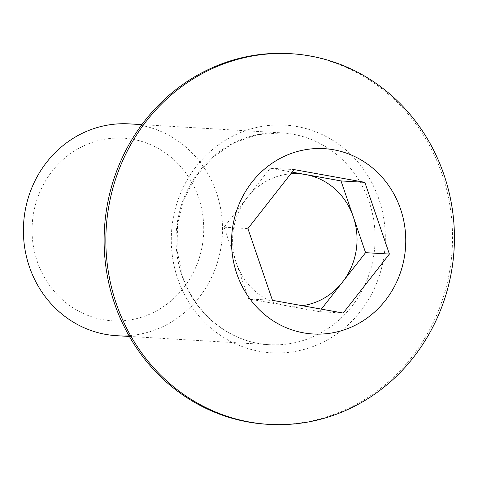 <?xml version="1.0" encoding="UTF-8"?>
<svg xmlns="http://www.w3.org/2000/svg" width="478" height="478" viewBox="0 0 478 478"><rect width="100%" height="100%" fill="white"/><g stroke="black" fill="none" stroke-linecap="round" stroke-linejoin="round"><path stroke-width="0.36" stroke-dasharray="2.39 1.79" d="M290.791 173.801A66.305 62.206 93.4 0 0 247.162 197.683A66.305 62.206 93.4 0 0 236.347 263.049L224.068 227.181L270.255 168.184L294.089 169.588M37.224 261.406A91.483 85.825 93.4 0 0 147.242 315.211A91.483 85.825 93.4 0 0 198.567 197.581A91.483 85.825 93.4 0 0 88.549 143.776A91.483 85.825 93.4 0 0 37.224 261.406M116.704 335.699A106.092 99.532 93.4 0 0 216.498 192.783A106.092 99.532 93.4 0 0 129.185 123.88M267.393 424.285A185.661 174.177 93.4 0 0 442.036 174.183A185.661 174.177 93.4 0 0 289.244 53.614M426.848 337.85A185.661 174.177 93.4 0 0 443.781 174.285A185.661 174.177 93.4 0 0 437.448 158.206M224.068 227.181L247.903 228.586M270.255 168.184L292.112 172.116M321.359 309.129L319.382 311.662L343.216 313.066M319.382 311.662L248.626 298.923L272.46 300.327M248.626 298.923L236.347 263.049A66.305 62.206 93.4 0 0 284.004 305.293A66.305 62.206 93.4 0 0 302.216 305.681M182.016 275.794A106.092 99.532 -86.6 0 1 281.811 132.878A106.092 99.532 -86.6 0 1 369.124 201.776A106.092 99.532 -86.6 0 1 269.323 344.692A106.092 99.532 -86.6 0 1 182.016 275.794M378.893 199.165A114.051 106.994 93.4 0 0 241.731 132.089A114.051 106.994 93.4 0 0 177.744 278.734A114.051 106.994 93.4 0 0 314.906 345.809A114.051 106.994 93.4 0 0 378.893 199.165M129.383 336.446L269.323 344.692C231.047 342.935 195.365 314.877 182.524 275.991L177.021 250.418L177.571 224.116L184.149 198.723L196.344 175.808L213.367 156.784L234.166 142.791L257.451 134.671L281.811 132.878L141.87 124.633"/><path stroke-width="0.72" d="M292.112 172.116L341.011 180.923L353.29 216.791A66.305 62.206 93.4 0 0 305.633 174.554A66.305 62.206 93.4 0 0 290.791 173.801M141.87 124.633L129.185 123.88A106.092 99.532 93.4 0 0 29.391 266.796A106.092 99.532 93.4 0 0 116.704 335.699L129.383 336.446M290.988 53.715L289.244 53.614A185.661 174.177 93.4 0 0 114.601 303.715A185.661 174.177 93.4 0 0 267.393 424.285L269.132 424.386A185.661 174.177 93.4 0 0 339.619 413.01A185.661 174.177 93.4 0 0 426.848 337.85A195.09 195.09 0 0 0 437.454 158.212A185.661 174.177 93.4 0 0 290.988 53.715A185.661 174.177 93.4 0 0 220.501 65.098A185.661 174.177 93.4 0 0 116.339 303.817A185.661 174.177 93.4 0 0 269.132 424.386M348.432 328.302A92.828 87.086 93.4 0 0 400.516 208.946A92.828 87.086 93.4 0 0 288.873 154.346A92.828 87.086 93.4 0 0 236.795 273.709A92.828 87.086 93.4 0 0 348.432 328.302M272.46 300.327L247.903 228.586L294.089 169.588L364.845 182.327L389.409 254.063L343.216 313.066L272.46 300.327M341.011 180.923L364.845 182.327M365.574 252.659L342.475 282.157A66.305 62.206 93.4 0 0 353.29 216.791L365.574 252.659L389.409 254.063M302.216 305.681A66.305 62.206 93.4 0 0 342.475 282.157L321.359 309.129"/></g></svg>
